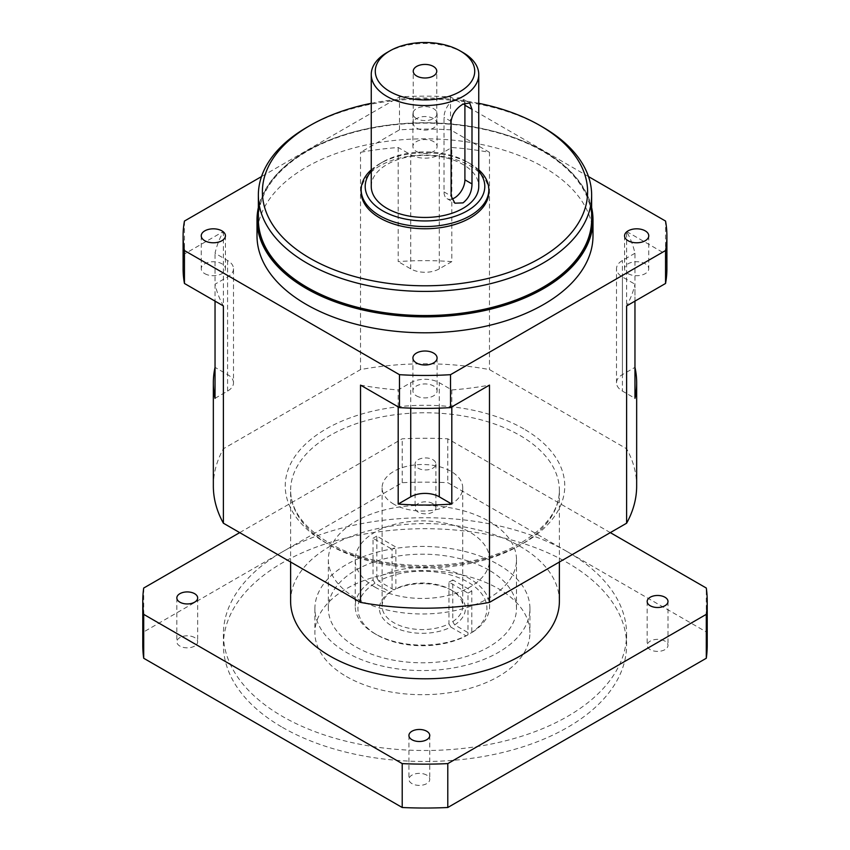 <?xml version="1.0" encoding="UTF-8"?>
<svg xmlns="http://www.w3.org/2000/svg" width="850" height="850" viewBox="0 0 850 850"><rect width="100%" height="100%" fill="white"/><g stroke="black" fill="none" stroke-linecap="round" stroke-linejoin="round"><path stroke-width="0.64" stroke-dasharray="4.25 3.19" d="M393.964 589.868L378.739 581.081A64.504 37.241 180 0 1 468.031 582.154A64.504 37.241 180 0 1 469.891 633.707L454.665 624.909A43.01 24.831 0 0 0 452.827 590.931A43.01 24.831 0 0 0 393.964 589.868L395.877 588.774L395.877 547.081L376.837 536.095L376.837 577.787A67.192 38.792 180 0 1 469.933 578.861A67.192 38.792 180 0 1 489.611 606.294A67.192 38.792 180 0 1 471.793 632.612L469.891 633.707M452.827 590.931L450.925 589.836A40.322 23.279 0 0 0 395.877 588.774M498.44 564.602A107.514 62.071 180 0 1 529.933 608.494A107.514 62.071 180 0 1 463.558 665.837A107.514 62.071 180 0 1 346.396 652.386A107.514 62.071 180 0 1 314.904 608.494A107.514 62.071 180 0 1 381.278 551.14A107.514 62.071 180 0 1 498.44 564.602M488.941 570.084A94.074 54.315 0 0 0 386.421 558.312A94.074 54.315 0 0 0 328.344 608.494A94.074 54.315 0 0 0 355.895 646.893A94.074 54.315 0 0 0 458.416 658.665A94.074 54.315 0 0 0 516.492 608.494A94.074 54.315 0 0 0 488.941 570.084M450.861 627.109L466.087 635.896A64.504 37.241 180 0 1 376.805 634.822L376.805 634.822A64.504 37.241 180 0 1 374.946 583.27L390.171 592.067A43.01 24.831 0 0 0 392.009 626.046A43.01 24.831 0 0 0 450.861 627.109L448.959 623.815A40.322 23.279 0 0 1 393.911 622.753A40.322 23.279 0 0 1 382.096 606.294A40.322 23.279 0 0 1 392.073 590.973L392.073 549.27A40.322 23.279 0 0 1 395.877 547.081M454.665 624.909L452.763 621.616L452.763 579.923L471.793 590.909L471.793 632.612M378.739 581.081L376.837 577.787M452.763 621.616A40.322 23.279 0 0 0 462.729 606.294A40.322 23.279 0 0 0 450.925 589.836L450.925 589.836M393.911 504.241A40.322 23.279 180 0 1 382.096 487.783A40.322 23.279 180 0 1 406.991 466.278A40.322 23.279 180 0 1 450.925 471.325A40.322 23.279 180 0 1 462.729 487.783A40.322 23.279 180 0 1 437.846 509.288A40.322 23.279 180 0 1 393.911 504.241M390.171 592.067L392.073 590.973M466.087 635.896L467.989 634.801L467.989 593.109L448.959 582.122L448.959 623.815M467.989 634.801A67.192 38.792 180 0 1 374.903 633.728A67.192 38.792 180 0 1 355.226 606.294A67.192 38.792 180 0 1 373.044 579.987L373.044 538.284L392.073 549.27M373.044 579.987L374.946 583.27M374.903 587.095A67.192 38.792 0 0 0 448.131 595.499A67.192 38.792 0 0 0 489.611 559.661A67.192 38.792 0 0 0 469.933 532.227A67.192 38.792 0 0 0 396.706 523.823A67.192 38.792 0 0 0 355.226 559.661A67.192 38.792 0 0 0 374.903 587.095M471.793 590.909A67.192 38.792 180 0 1 467.989 593.109M373.044 538.284A67.192 38.792 180 0 1 376.837 536.095M448.959 582.122A40.322 23.279 0 0 0 452.763 579.923M374.903 633.728L376.805 634.822M488.941 521.252A94.074 54.315 180 0 1 516.492 559.661A94.074 54.315 180 0 1 458.416 609.843A94.074 54.315 180 0 1 355.895 598.06A94.074 54.315 180 0 1 328.344 559.661A94.074 54.315 180 0 1 386.421 509.479A94.074 54.315 180 0 1 488.941 521.252M346.396 676.526A107.514 62.071 0 0 0 463.558 689.977A107.514 62.071 0 0 0 529.933 632.634A107.514 62.071 0 0 0 498.44 588.742A107.514 62.071 0 0 0 381.278 575.28A107.514 62.071 0 0 0 314.904 632.634A107.514 62.071 0 0 0 346.396 676.526M567.545 551.82A201.588 116.386 180 0 1 626.588 634.121A201.588 116.386 180 0 1 502.148 741.646A201.588 116.386 180 0 1 282.455 716.423A201.588 116.386 180 0 1 223.412 634.121A201.588 116.386 180 0 1 347.852 526.596A201.588 116.386 180 0 1 567.545 551.82M282.455 727.388A201.588 116.386 0 0 0 502.148 752.622A201.588 116.386 0 0 0 626.588 645.097A201.588 116.386 0 0 0 567.545 562.796A201.588 116.386 0 0 0 347.852 537.572A201.588 116.386 0 0 0 223.412 645.097A201.588 116.386 0 0 0 282.455 727.388M142.779 645.097A282.221 162.934 180 0 1 143.703 631.933L402.209 482.694A282.221 162.934 180 0 1 447.791 482.694L706.297 631.933A282.221 162.934 180 0 1 707.221 645.097M426.711 775.126A10.413 6.014 0 0 0 415.353 773.819A10.413 6.014 0 0 0 408.924 779.376A10.413 6.014 0 0 0 411.974 783.626A10.413 6.014 0 0 0 423.332 784.933A10.413 6.014 0 0 0 429.76 779.376A10.413 6.014 0 0 0 426.711 775.126M194.618 637.574A10.413 6.014 0 0 0 183.271 636.268A10.413 6.014 0 0 0 176.843 641.824A10.413 6.014 0 0 0 179.892 646.074A10.413 6.014 0 0 0 191.239 647.381A10.413 6.014 0 0 0 197.667 641.824A10.413 6.014 0 0 0 194.618 637.574M432.862 503.582A10.413 6.014 0 0 0 421.504 502.276A10.413 6.014 0 0 0 415.076 507.832A10.413 6.014 0 0 0 418.126 512.082A10.413 6.014 0 0 0 429.484 513.389A10.413 6.014 0 0 0 435.912 507.832A10.413 6.014 0 0 0 432.862 503.582M664.944 641.123A10.413 6.014 0 0 0 653.597 639.827A10.413 6.014 0 0 0 647.169 645.384A10.413 6.014 0 0 0 650.218 649.634A10.413 6.014 0 0 0 661.566 650.93A10.413 6.014 0 0 0 667.994 645.384A10.413 6.014 0 0 0 664.944 641.123M610.3 532.621L447.791 438.802A282.221 162.934 0 0 0 402.209 438.802L239.7 532.621M432.862 459.691A10.413 6.014 180 0 1 435.912 463.941A10.413 6.014 180 0 1 429.484 469.498A10.413 6.014 180 0 1 418.126 468.191A10.413 6.014 180 0 1 415.076 463.941A10.413 6.014 180 0 1 421.504 458.384A10.413 6.014 180 0 1 432.862 459.691M290.615 601.205A134.385 77.594 180 0 1 373.575 529.518A134.385 77.594 180 0 1 520.03 546.338A134.385 77.594 180 0 1 559.385 601.205M213.339 485.987A211.661 122.198 180 0 1 223.391 448.768L360.527 369.591A211.661 122.198 180 0 1 489.473 369.591L626.609 448.768A211.661 122.198 180 0 1 636.661 485.987M626.609 393.497L626.609 231.498A211.661 122.198 0 0 1 634.961 253.247L634.961 367.37L622.412 374.606A20.156 11.634 0 0 0 616.505 382.84A20.156 11.634 0 0 0 622.412 391.074L634.961 398.321M634.961 301.123L634.961 284.197A211.661 122.198 0 0 1 626.609 305.947M360.527 385.114A211.661 122.198 0 0 0 398.193 389.938L410.741 382.691A20.156 11.634 180 0 1 439.259 382.691L451.807 389.938A211.661 122.198 0 0 0 489.473 385.114M416.447 395.866A12.091 6.981 0 0 0 429.632 397.375A12.091 6.981 0 0 0 437.091 390.926A12.091 6.981 0 0 0 433.553 385.985A12.091 6.981 0 0 0 420.368 384.476A12.091 6.981 0 0 0 412.909 390.926A12.091 6.981 0 0 0 416.447 395.866M626.609 231.498L665.55 253.98A241.899 139.666 180 0 1 666.899 268.717M634.961 253.247L622.412 260.493A20.156 11.634 180 0 0 616.505 268.717A20.156 11.634 180 0 0 622.412 276.951L634.961 284.197M628.107 273.658A12.091 6.981 0 0 0 641.293 275.177A12.091 6.981 0 0 0 648.763 268.717A12.091 6.981 0 0 0 645.214 263.787A12.091 6.981 0 0 0 632.039 262.267A12.091 6.981 0 0 0 624.569 268.717A12.091 6.981 0 0 0 628.107 273.658M489.473 152.32L450.532 129.838A241.899 139.666 180 0 0 399.468 129.838L360.527 152.32A211.661 122.198 0 0 1 398.193 147.507L410.741 154.742A20.156 11.634 180 0 0 439.259 154.742L451.807 147.507A211.661 122.198 0 0 1 489.473 152.32L489.473 369.591M416.447 151.459A12.091 6.981 0 0 0 429.632 152.968A12.091 6.981 0 0 0 437.091 146.519A12.091 6.981 0 0 0 433.553 141.578A12.091 6.981 0 0 0 420.368 140.069A12.091 6.981 0 0 0 412.909 146.519A12.091 6.981 0 0 0 416.447 151.459M215.039 398.321L227.587 391.074A20.156 11.634 0 0 0 233.495 382.84L233.495 268.717A20.156 11.634 180 0 0 227.587 260.493L215.039 253.247A211.661 122.198 0 0 1 223.391 231.498L184.45 253.98A241.899 139.666 180 0 0 183.101 268.717M233.495 268.717A20.156 11.634 180 0 1 227.587 276.951L215.039 284.197A211.661 122.198 0 0 0 223.391 305.947M204.786 273.658A12.091 6.981 0 0 0 217.961 275.177A12.091 6.981 0 0 0 225.431 268.717A12.091 6.981 0 0 0 221.893 263.787A12.091 6.981 0 0 0 208.707 262.267A12.091 6.981 0 0 0 201.238 268.717A12.091 6.981 0 0 0 204.786 273.658M588.487 176.577L450.532 96.921A241.899 139.666 0 0 0 399.468 96.921L261.513 176.577M416.447 118.532A12.091 6.981 180 0 1 412.909 113.603A12.091 6.981 180 0 1 420.368 107.142A12.091 6.981 180 0 1 433.553 108.662A12.091 6.981 180 0 1 437.091 113.603A12.091 6.981 180 0 1 429.632 120.052A12.091 6.981 180 0 1 416.447 118.532M257.008 235.801A167.992 96.985 180 0 1 360.719 146.2A167.992 96.985 180 0 1 543.788 167.227A167.992 96.985 180 0 1 592.992 235.801M665.55 253.98L665.55 221.064M451.807 389.938L451.807 406.863M398.193 406.863L398.193 389.938M215.039 284.197L215.039 301.123M233.495 382.84A20.156 11.634 0 0 0 227.587 374.606L215.039 367.37L215.039 253.247M223.391 231.498L223.391 448.768M360.527 369.591L360.527 152.32M399.468 129.838L399.468 96.921M184.45 221.064L184.45 253.98M398.193 147.507L398.193 261.619A211.661 122.198 0 0 1 451.807 261.619L451.807 147.507M450.532 96.921L450.532 129.838M451.807 261.619L439.259 268.866A20.156 11.634 0 0 1 410.741 268.866L398.193 261.619M591.643 210.694A167.312 96.603 0 0 0 543.309 151.034L543.788 151.311A167.992 96.985 0 0 0 306.212 151.311A167.992 96.985 0 0 0 258.358 207.644M591.643 207.644A167.992 96.985 0 0 0 543.788 151.311L543.309 151.034A167.312 96.603 0 0 0 306.691 151.034A167.312 96.603 0 0 0 258.358 210.694M258.358 219.343A166.643 96.209 180 0 1 361.229 130.454A166.643 96.209 180 0 1 542.831 151.311A166.643 96.209 180 0 1 591.643 219.343M542.831 127.171A166.643 96.209 0 0 0 307.158 127.171M478.752 103.307A162.616 93.882 0 0 0 371.248 103.307M361.165 191.909A63.835 36.858 180 0 1 400.573 157.866A63.835 36.858 180 0 1 470.135 165.846A63.835 36.858 180 0 1 488.835 191.909M478.752 171.296A59.808 34.531 0 0 0 467.288 162.01L470.135 163.657A63.835 36.858 0 0 0 379.865 163.657A63.835 36.858 0 0 0 371.248 169.841M478.752 169.841A63.835 36.858 0 0 0 470.135 163.657L467.288 162.01A59.808 34.531 0 0 0 382.712 162.01A59.808 34.531 0 0 0 371.248 171.296M371.248 186.426A53.752 31.036 180 0 1 404.43 157.749A53.752 31.036 180 0 1 463.016 164.475A53.752 31.036 180 0 1 478.752 186.426M463.016 52.551A53.752 31.036 0 0 0 386.984 52.551M451.605 199.134A14.779 8.532 120 0 1 447.068 198.677A14.779 8.532 120 0 1 444.008 191.909L444.008 117.289A14.779 8.532 120 0 1 454.463 99.184A14.779 8.532 120 0 1 461.848 98.462L469.646 102.956M464.759 103.243A14.779 8.532 120 0 0 461.848 98.462M433.319 118.532A11.762 6.789 0 0 0 420.495 117.056A11.762 6.789 0 0 0 413.238 123.335A11.762 6.789 0 0 0 416.681 128.127A11.762 6.789 0 0 0 429.505 129.604A11.762 6.789 0 0 0 436.762 123.335A11.762 6.789 0 0 0 433.319 118.532M706.297 631.933L706.297 588.041M143.703 588.041L143.703 631.933M402.209 482.694L402.209 438.802M447.791 438.802L447.791 482.694M329.97 545.243A134.385 77.594 0 0 0 476.425 562.062A134.385 77.594 0 0 0 559.385 490.376A134.385 77.594 0 0 0 520.03 435.508A134.385 77.594 0 0 0 373.575 418.689A134.385 77.594 0 0 0 290.615 490.376A134.385 77.594 0 0 0 329.97 545.243M523.834 428.931A139.761 80.697 0 0 0 326.166 428.931A139.761 80.697 0 0 0 326.166 543.044A139.761 80.697 0 0 0 523.834 543.044A139.761 80.697 0 0 0 523.834 428.931M439.259 154.742L439.259 268.866M410.741 268.866L410.741 154.742M439.259 408.138L439.259 382.691M410.741 382.691L410.741 408.138M227.587 391.074L227.587 276.951M227.587 260.493L227.587 374.606M622.412 374.606L622.412 260.493M622.412 276.951L622.412 391.074M444.008 191.909L451.095 195.999M451.095 121.391L444.008 117.289M382.096 487.783L382.096 606.294M489.611 559.661L489.611 606.294M355.226 559.661L355.226 606.294M516.492 559.661L516.492 608.494M328.344 559.661L328.344 608.494M462.729 487.783L462.729 606.294M529.933 608.494L529.933 632.634M314.904 608.494L314.904 632.634M626.588 634.121L626.588 645.097M223.412 634.121L223.412 645.097M647.169 601.492L647.169 645.384M667.994 601.492L667.994 645.384M429.76 735.484L429.76 779.376M408.924 735.484L408.924 779.376M197.667 597.933L197.667 641.824M176.843 597.933L176.843 641.824M435.912 463.941L435.912 507.832M415.076 463.941L415.076 507.832M559.385 562.02L559.385 490.376C559.183 510.021 546.433 527.489 521.146 542.778C471.612 573.07 378.388 573.081 328.854 542.778L328.854 542.778C303.567 527.489 290.817 510.021 290.615 490.376L290.615 562.02M437.091 358.009L437.091 390.926M624.569 235.801L624.569 268.717M648.763 235.801L648.763 268.717M201.238 235.801L201.238 268.717M225.431 235.801L225.431 268.717M616.505 382.84L616.505 268.717M412.909 358.009L412.909 390.926M412.909 113.603L412.909 146.519M437.091 113.603L437.091 146.519M382.712 162.01L379.865 163.657M447.068 198.677L454.846 203.171M413.238 123.335L413.238 71.209M436.762 123.335L436.762 71.209"/><path stroke-width="1.27" d="M707.221 601.205L707.221 645.097A282.221 162.934 180 0 1 706.297 658.251L447.791 807.5A282.221 162.934 180 0 1 402.209 807.5L143.703 658.251A282.221 162.934 180 0 1 142.779 645.097L142.779 601.205A282.221 162.934 0 0 0 143.703 614.359L402.209 763.608A282.221 162.934 0 0 0 447.791 763.608L706.297 614.359A282.221 162.934 0 0 0 707.221 601.205A282.221 162.934 0 0 0 706.297 588.041L610.3 532.621M650.218 605.742A10.413 6.014 180 0 1 647.169 601.492A10.413 6.014 180 0 1 653.597 595.935A10.413 6.014 180 0 1 664.944 597.231A10.413 6.014 180 0 1 667.994 601.492A10.413 6.014 180 0 1 661.566 607.038A10.413 6.014 180 0 1 650.218 605.742M239.7 532.621L143.703 588.041A282.221 162.934 0 0 0 142.779 601.205M426.711 731.234A10.413 6.014 180 0 1 429.76 735.484A10.413 6.014 180 0 1 423.332 741.041A10.413 6.014 180 0 1 411.974 739.734A10.413 6.014 180 0 1 408.924 735.484A10.413 6.014 180 0 1 415.353 729.927A10.413 6.014 180 0 1 426.711 731.234M194.618 593.683A10.413 6.014 180 0 1 197.667 597.933A10.413 6.014 180 0 1 191.239 603.489A10.413 6.014 180 0 1 179.892 602.183A10.413 6.014 180 0 1 176.843 597.933A10.413 6.014 180 0 1 183.271 592.376A10.413 6.014 180 0 1 194.618 593.683M559.385 562.02L559.385 601.205A134.385 77.594 180 0 1 476.425 672.881A134.385 77.594 180 0 1 329.97 656.062A134.385 77.594 180 0 1 290.615 601.205L290.615 562.02M634.961 301.123L634.961 398.321A211.661 122.198 0 0 0 636.661 382.84L636.661 485.987A211.661 122.198 180 0 1 626.609 523.207L489.473 602.384A211.661 122.198 180 0 1 360.527 602.384L223.391 523.207A211.661 122.198 180 0 1 213.339 485.987L213.339 382.84A211.661 122.198 0 0 0 215.039 398.321L215.039 301.123M636.661 382.84A211.661 122.198 0 0 0 634.961 367.37M261.513 176.577L184.45 221.064A241.899 139.666 0 0 0 183.101 235.801A241.899 139.666 0 0 0 184.45 250.538L399.468 374.68A241.899 139.666 0 0 0 450.532 374.68L665.55 250.538A241.899 139.666 0 0 0 666.899 235.801L666.899 268.717A241.899 139.666 180 0 1 665.55 283.464L626.609 305.947L626.609 523.207M626.609 448.768L626.609 393.497M360.527 602.384L360.527 385.114L399.468 407.607A241.899 139.666 180 0 0 450.532 407.607L489.473 385.114L489.473 602.384M223.391 523.207L223.391 305.947L184.45 283.464A241.899 139.666 180 0 1 183.101 268.717L183.101 235.801M433.553 353.069A12.091 6.981 180 0 1 437.091 358.009A12.091 6.981 180 0 1 429.632 364.459A12.091 6.981 180 0 1 416.447 362.939A12.091 6.981 180 0 1 412.909 358.009A12.091 6.981 180 0 1 420.368 351.549A12.091 6.981 180 0 1 433.553 353.069M666.899 235.801A241.899 139.666 0 0 0 665.55 221.064L588.487 176.577M204.786 240.741A12.091 6.981 180 0 1 201.238 235.801A12.091 6.981 180 0 1 208.707 229.351A12.091 6.981 180 0 1 221.893 230.86A12.091 6.981 180 0 1 225.431 235.801A12.091 6.981 180 0 1 217.961 242.25A12.091 6.981 180 0 1 204.786 240.741M628.107 240.741A12.091 6.981 180 0 1 624.569 235.801A12.091 6.981 180 0 1 632.039 229.351A12.091 6.981 180 0 1 645.214 230.86A12.091 6.981 180 0 1 648.763 235.801A12.091 6.981 180 0 1 641.293 242.25A12.091 6.981 180 0 1 628.107 240.741M592.992 219.895L592.992 235.801A167.992 96.985 180 0 1 489.281 325.412A167.992 96.985 180 0 1 306.212 304.385A167.992 96.985 180 0 1 257.008 235.801L257.008 219.895A167.992 96.985 0 0 0 306.212 288.469A167.992 96.985 0 0 0 489.281 309.496A167.992 96.985 0 0 0 592.992 219.895A167.992 96.985 0 0 0 591.643 207.644M665.55 250.538L665.55 283.464M450.532 407.607L450.532 374.68M451.807 406.863L451.807 504.061A211.661 122.198 0 0 1 398.193 504.061L398.193 406.863M184.45 283.464L184.45 250.538M399.468 374.68L399.468 407.607M215.039 367.37A211.661 122.198 0 0 0 213.339 382.84M398.193 504.061L410.741 496.814A20.156 11.634 0 0 1 439.259 496.814L451.807 504.061M258.358 207.644A167.992 96.985 0 0 0 257.008 219.895M258.358 210.694A167.312 96.603 0 0 0 306.691 287.651A167.312 96.603 0 0 0 495.89 306.839A167.312 96.603 0 0 0 591.643 210.694M591.643 195.202L591.643 219.343A166.643 96.209 180 0 1 488.771 308.231A166.643 96.209 180 0 1 307.169 287.374A166.643 96.209 180 0 1 258.358 219.343L258.358 195.202A166.643 96.209 0 0 0 307.169 263.234A166.643 96.209 0 0 0 488.771 284.091A166.643 96.209 0 0 0 591.643 195.202A166.643 96.209 0 0 0 542.842 127.171A166.643 96.209 0 0 0 542.831 127.171L539.984 125.524A162.616 93.882 0 0 0 478.752 103.307M371.248 103.307A162.616 93.882 0 0 0 310.016 125.524L307.158 127.171A166.643 96.209 0 0 0 258.358 195.202M310.016 125.524A162.616 93.882 0 0 0 310.016 258.294A162.616 93.882 0 0 0 539.984 258.294A162.616 93.882 0 0 0 539.984 125.524L542.842 127.171M488.835 189.72L488.835 191.909A63.835 36.858 180 0 1 449.427 225.962A63.835 36.858 180 0 1 379.865 217.972A63.835 36.858 180 0 1 361.165 191.909L361.165 189.72A63.835 36.858 0 0 0 379.865 215.773A63.835 36.858 0 0 0 449.427 223.762A63.835 36.858 0 0 0 488.835 189.72A63.835 36.858 0 0 0 478.752 169.841M371.248 169.841A63.835 36.858 0 0 0 361.165 189.72M371.248 171.296A59.808 34.531 0 0 0 382.712 210.843A59.808 34.531 0 0 0 459.723 214.54A59.808 34.531 0 0 0 478.752 171.296M478.752 74.502L478.752 186.426A53.752 31.036 180 0 1 445.57 215.093A53.752 31.036 180 0 1 386.984 208.367A53.752 31.036 180 0 1 371.248 186.426L371.248 74.502A53.752 31.036 0 0 0 386.984 96.443A53.752 31.036 0 0 0 445.57 103.169A53.752 31.036 0 0 0 478.752 74.502A53.752 31.036 0 0 0 463.016 52.551L460.158 50.904A49.725 28.709 0 0 0 389.842 50.904A49.725 28.709 0 0 0 389.842 91.502A49.725 28.709 0 0 0 460.158 91.513A49.725 28.709 0 0 0 460.158 50.904L463.016 52.551M389.842 50.904L386.984 52.551A53.752 31.036 0 0 0 371.248 74.502M451.095 121.391C452.221 113.985 456.195 108.237 463.016 104.125L469.678 102.978L471.994 109.321L471.994 183.929C471.867 191.898 468.871 198.22 463.016 202.884L454.899 203.192L451.095 195.999L451.095 121.391M451.605 199.134A14.779 8.532 120 0 0 454.463 197.944A14.779 8.532 120 0 0 464.908 179.839L464.908 105.219A14.779 8.532 120 0 0 464.759 103.243M416.681 76.011A11.762 6.789 180 0 1 413.238 71.209A11.762 6.789 180 0 1 420.495 64.94A11.762 6.789 180 0 1 433.319 66.406A11.762 6.789 180 0 1 436.762 71.209A11.762 6.789 180 0 1 429.505 77.478A11.762 6.789 180 0 1 416.681 76.011M706.297 614.359L706.297 658.251M447.791 807.5L447.791 763.608M402.209 763.608L402.209 807.5M143.703 658.251L143.703 614.359M439.259 496.814L439.259 408.138M410.741 408.138L410.741 496.814M471.994 183.929L464.908 179.839M464.908 105.219L471.994 109.321"/></g></svg>
